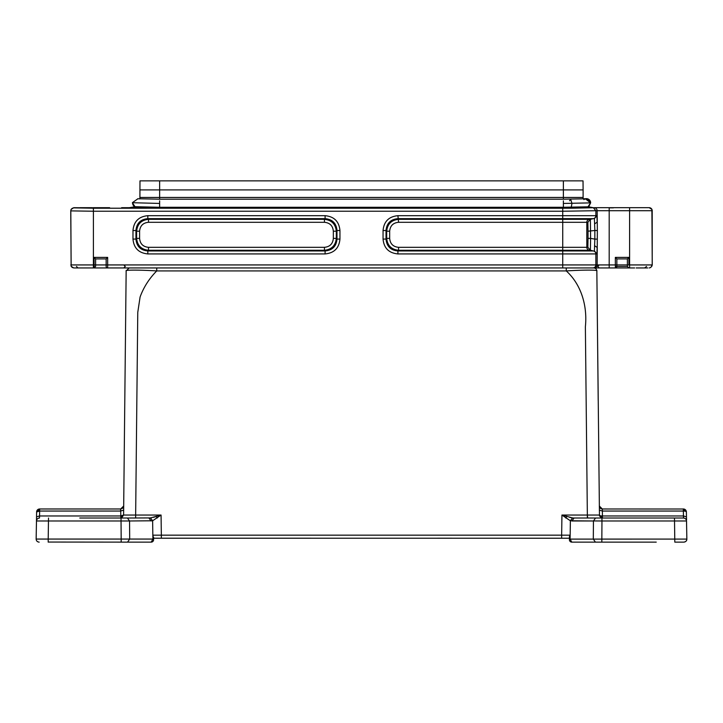 <?xml version="1.0" encoding="UTF-8"?>
<svg xmlns="http://www.w3.org/2000/svg" width="723" height="723" viewBox="0 0 723 723"><rect width="100%" height="100%" fill="white"/><g stroke="black" fill="none" stroke-linecap="round" stroke-linejoin="round"><path stroke-width="1.08" d="M636.168 267.944L644.536 267.944M646.534 266.444L644.645 267.944M638.165 267.944L645.024 267.944M629.57 267.944L634.658 267.944M588.215 206.751L593.357 207.727L572.959 208.188L93.403 208.215L93.403 211.233L70.809 210.89L71.143 266.308L73.764 267.944L93.403 267.944L79.015 267.944M152.426 267.944L129.589 267.944M590.646 202.838A4.221 4.221 0 0 0 585.178 198.834A4.221 4.221 0 0 1 590.646 202.838L587.98 206.823L588.974 206.254L590.601 202.883L563.38 203.443L563.38 207.275L159.638 207.275L135.065 206.706L129.354 207.691L159.638 208.215L159.638 203.443L132.436 202.711C132.734 204.907 133.619 206.254 135.102 206.742L135.065 206.706M562.729 208.215L562.729 215.68L596.927 215.68L594.405 218.653L594.839 230.501L597.352 230.501L597.135 210.7L595.879 210.7L593.357 207.727L588.088 206.814L563.38 207.275L563.38 208.215L159.638 208.215M132.426 202.865L135.084 206.778L132.426 202.865M595.436 542.133L593.303 539.114L595.436 542.133L571.803 542.133L656.231 542.133M630.203 542.133L601.825 542.133L601.961 520.985L686.534 520.985C686.317 519.195 685.314 518.21 683.524 518.02L674.487 518.02L683.524 518.02C685.314 518.21 686.317 519.195 686.534 520.985L686.217 519.692M570.546 267.944L156.737 267.944L156.737 270.926C149.182 278.572 143.633 287.266 140.09 297.008L137.768 312.354L135.653 515.047L161.066 515.047L150.492 517.921L152.625 520.777L161.066 515.047L161.346 535.165L152.887 535.174L153.601 539.72A2.413 2.413 0 0 1 151.197 542.133L127.564 542.133L151.197 542.133L152.896 539.06L153.601 539.105L153.601 537.234L153.601 538.219L569.399 538.219L570.113 535.174L561.654 535.165L561.934 515.047L570.375 520.777L572.508 517.921L561.934 515.047L587.347 515.047L585.377 326.796C587.555 305.693 581.156 284.446 566.263 270.926L156.737 270.926C139.675 269.851 124.528 269.842 126.154 270.926L129.164 267.944L128.242 268.097L129.164 267.944L126.2 270.827M48.197 542.051L127.564 542.133L129.688 539.06L152.896 539.06L152.625 520.777L129.562 520.985L129.688 539.06L121.175 539.06L121.175 542.133M566.172 538.237L437.578 538.21M311.035 538.21L160.994 538.21M570.104 539.114L571.803 542.133A2.413 2.413 0 0 1 569.399 539.72L569.399 537.234L569.399 539.105L686.85 539.087L686.525 520.822M656.023 518.02L630.411 518.02M79.783 518.02L127.429 518.02L79.783 518.02M563.38 208.215L572.959 208.188L571.224 207.248L571.992 203.407L570.619 199.168L569.579 200.795M92.887 207.691L108.875 207.691L92.887 207.872M94.107 267.944L94.098 264.934L93.403 264.934L93.403 267.944L95.608 266.444L95.608 258.906L106.154 258.906L106.154 266.444A1.509 1.509 0 0 0 107.664 267.944L156.719 267.944M121.618 207.691L129.354 207.691M636.186 267.944L647.754 267.944M629.606 267.944L629.606 264.934L627.401 264.943L627.401 266.444L628.911 267.944L631.152 267.944M649.191 267.944L650.79 267.483L652.209 264.934L651.884 266.227M627.401 258.906L616.855 258.906L616.855 264.934L616.855 258.906L616.855 264.934L616.855 258.906L627.401 258.906L627.401 264.943L627.401 258.906L628.911 257.397L628.911 264.934M609.191 207.863L613.393 207.863M593.655 207.691L649.191 207.691L651.893 209.354L652.254 264.934M613.086 267.944L615.345 267.944A1.509 1.509 0 0 0 616.855 266.444L616.855 258.906L615.345 257.397L628.911 257.397M581.717 267.944L587.772 267.944M593.502 267.944L609.191 267.944L609.191 264.934L597.135 264.934A3.009 3.009 90 0 1 594.125 267.944M628.911 267.944L570.574 267.944M566.263 267.944L593.836 267.944C595.635 268.134 596.638 269.128 596.846 270.926C598.364 269.851 583.443 269.842 566.263 270.926L566.263 267.944L593.836 267.944C595.635 268.134 596.638 269.128 596.846 270.926L598.201 400.434M651.875 209.318L652.254 210.782M599.466 515.626L596.846 270.926M568.965 267.944L562.729 267.944L562.729 264.934L107.664 264.934L107.664 267.944A1.509 1.509 0 0 1 106.154 266.444A1.509 1.509 0 0 0 107.664 267.944A1.509 1.509 0 0 1 106.154 266.444M72.219 267.483L73.764 267.944M92.146 207.863L73.809 207.691L71.134 209.318M95.608 258.852L95.608 264.934L95.608 259.06L95.608 264.934L94.098 264.934L94.098 257.397L107.664 257.397L106.154 258.906L95.608 258.906L106.154 258.906L95.608 258.906L94.098 257.397M108.875 207.872L109.616 207.863M80.145 207.691L92.146 207.691M108.875 207.691L109.616 207.691M73.809 207.691L71.071 209.435L70.755 210.782L71.125 266.227M70.809 264.934L93.403 264.934L93.403 211.233L562.72 211.233L595.86 210.718L593.357 207.727L588.007 206.814L588.929 206.281M397.912 253.927C388.866 253.077 383.913 248.125 383.054 239.069L386.028 239.069L386.028 230.538C386.669 223.253 390.628 219.295 397.921 218.653L562.729 218.653L562.729 219.322L398.581 219.322C391.378 220.09 387.42 224.049 386.697 231.206L386.028 230.538L383.054 230.538C383.913 221.482 388.866 216.529 397.912 215.68L398.581 222.295C393.149 222.801 390.176 225.775 389.67 231.206L386.697 231.206L386.697 238.4C387.42 245.549 391.378 249.507 398.581 250.285L397.921 250.953C390.628 250.312 386.669 246.353 386.028 239.069L386.697 238.4L389.67 238.4C390.176 243.832 393.149 246.805 398.581 247.32L398.581 250.285L562.729 250.285L562.729 264.934L595.86 264.934L595.86 253.927L397.912 253.927L397.921 250.953L593.348 250.953L589.344 250.285L562.729 250.285L562.729 247.32L586.823 247.32A3.009 3.009 -90 0 0 589.344 250.285L590.393 250.285L590.601 238.4L594.839 239.105L594.405 250.953L596.927 253.927L595.86 253.927A3.009 3.009 -90 0 0 593.348 250.953L590.393 250.285L587.871 247.32L588.034 238.4L590.601 238.4L590.393 219.322L593.348 218.653A3.009 3.009 -90 0 0 595.86 215.68L595.879 210.7M339.955 239.069C339.105 248.125 334.143 253.077 325.097 253.927L325.097 250.953L147.835 250.953L147.835 253.927C138.78 253.077 133.827 248.125 132.978 239.069L135.951 239.069L135.951 230.538C136.593 223.253 140.551 219.295 147.835 218.653L325.097 218.653C332.381 219.295 336.34 223.253 336.981 230.538L336.981 239.069C336.34 246.353 332.381 250.312 325.097 250.953L324.428 250.285C331.577 249.552 335.544 245.594 336.312 238.4L336.981 239.069L339.955 239.069L339.955 230.538L336.981 230.538L336.312 231.206C335.58 224.058 331.622 220.09 324.428 219.322L325.097 218.653L325.097 215.68C334.143 216.529 339.105 221.482 339.955 230.538M132.978 230.538C133.827 221.482 138.78 216.529 147.835 215.68L147.835 218.653L148.504 219.322C141.356 220.054 137.388 224.013 136.62 231.206L135.951 230.538L132.978 230.538L132.978 239.069M129.824 267.944L140.325 267.944M147.691 267.944L149.119 267.944M592.851 267.944A3.009 3.009 -90 0 0 595.86 264.934L597.135 264.934L597.352 230.501M594.767 245.802L597.135 247.447L596.927 253.927M584.591 198.87L589.489 199.964M596.927 215.68L597.135 222.16L594.767 223.805M120.84 518.02L120.678 508.983L120.633 511.044L123.651 510.122L123.597 515.047L123.651 510.149M120.633 511.044L39.638 511.044L36.62 511.947L36.539 516.837L39.548 515.969L39.476 518.02C37.686 518.21 36.683 519.195 36.466 520.985L36.62 511.947L39.638 508.983L120.678 508.983L123.696 506.001L123.678 507.257M120.678 518.02A3.009 3.009 0 0 0 121.708 517.813L123.597 515.047L126.154 270.926L123.597 515.047L121.627 517.84M139.901 198.87L137.894 198.771L132.436 202.639M147.835 250.953C140.551 250.312 136.593 246.353 135.951 239.069L136.62 238.4C137.352 245.549 141.31 249.516 148.504 250.285L147.835 250.953M602.322 508.983L599.304 506.001C599.512 507.808 600.524 508.802 602.322 508.983L602.367 511.044L602.322 508.983L683.786 509.019A3.009 3.009 0 0 1 686.38 511.947L686.461 516.837L686.38 511.947A3.009 0.949 179 0 0 683.362 511.044L683.362 508.983L686.38 511.947A3.009 3.009 0 0 0 683.362 508.983A3.009 3.009 0 0 1 683.578 508.992M587.645 518.02L587.347 515.047L599.403 515.047L601.373 517.84L602.413 518.02L581.943 518.02M601.292 517.813L599.521 515.851M602.367 511.044L602.413 518.02A3.009 3.009 0 0 0 602.413 518.02L599.403 515.047A3.009 0.949 179.4 0 0 602.413 515.969L683.452 515.969L683.362 511.044L602.367 511.044L599.349 510.131M121.039 518.02L121.039 520.985L129.562 520.985L127.429 518.02L150.492 517.921L148.947 518.02L151.08 520.985M593.303 539.114L593.438 520.985L571.92 520.985L574.053 518.02L572.508 517.921M573.935 518.02L595.571 518.02L593.438 520.985L570.375 520.777L570.104 539.06M157.225 518.02L156.258 516.538L153.403 517.334M121.581 518.02L120.596 518.02A3.009 3.009 0 0 0 120.596 518.02L123.597 515.047L135.653 515.047L135.653 518.02L132.761 518.02M566.742 516.538L565.775 518.02M592.996 518.02L674.487 518.02L674.803 542.133L680.876 542.133M36.765 519.729L36.466 520.985L121.039 520.985L121.175 539.06L48.197 539.06L48.197 542.133M123.597 515.047L120.587 515.969L39.548 515.969L39.638 511.044A3.009 0.949 1 0 0 37.515 511.288A3.009 0.949 1 0 0 36.62 511.947L39.638 508.983L39.638 511.044M120.678 508.983L122.847 508.07M593.438 520.94L601.961 520.985L601.961 518.02M686.57 519.729L686.461 516.855L683.452 515.969L683.524 518.02M569.67 536.032L569.453 536.755M569.399 538.183L569.399 539.105M153.601 539.105L152.896 539.06M36.475 520.849L36.15 539.06L48.197 539.06L48.513 518.02M36.539 516.891L36.521 517.894M583.931 518.02L587.374 518.02M678.653 542.133L683.841 542.133C685.666 541.961 686.669 540.949 686.85 539.087C686.877 540.759 685.874 541.771 683.841 542.133M626.642 542.133C597.288 542.133 597.288 542.133 626.642 542.133M569.597 517.334L572.336 517.903M153.601 539.72A2.413 2.413 0 0 1 151.197 542.133A2.413 2.413 0 0 0 153.601 539.72A2.413 2.413 0 0 1 151.197 542.133M587.871 247.32L586.823 247.32L586.823 222.295L587.871 222.295L588.034 231.206L594.839 230.501L594.839 239.105L597.352 239.105M324.428 247.32C329.86 246.805 332.833 243.832 333.339 238.4L336.312 238.4L336.312 231.206L333.339 231.206C332.833 225.775 329.86 222.801 324.428 222.295L324.428 219.322L148.504 219.322L148.504 222.295C143.073 222.801 140.099 225.775 139.593 231.206L136.62 231.206L136.62 238.4L139.593 238.4C140.099 243.832 143.073 246.805 148.504 247.32L324.428 247.32L324.428 250.285L148.504 250.285L148.504 247.32M537.722 267.944L547.401 267.944M190.104 267.944L197.289 267.944M587.501 198.852L590.646 202.937L585.413 198.816L587.754 198.933M139.901 198.897L139.982 180.867L583.027 180.867L583.109 189.914L583.109 198.933L583.109 197.487L139.901 197.487M139.901 197.442L159.638 197.442L159.638 189.914L139.901 189.914M583.109 197.442L159.638 197.442L159.638 199.205L137.704 198.744M583.109 189.914L159.638 189.914L159.638 180.867M155.707 267.944L156.737 267.944M615.345 266.444L627.401 266.444M588.088 206.814L590.601 202.883M36.15 539.114L36.15 539.114C36.331 540.949 37.334 541.952 39.159 542.133M629.606 207.691L629.606 264.934L652.209 264.934L652.2 210.7L609.191 210.7L609.191 207.691M627.401 264.934L615.345 264.934L615.345 267.944A1.509 1.509 0 0 0 616.855 266.444M615.345 257.397L615.345 264.934L609.191 264.934L609.191 210.7L597.135 210.7A3.009 3.009 -90 0 0 594.125 207.691M649.191 207.691A3.009 3.009 90 0 1 652.2 210.7L652.218 210.7M107.664 267.944L94.098 267.944L95.608 266.444M73.764 207.772L73.818 207.881C72.002 208.07 70.999 209.074 70.809 210.89L70.755 210.782M93.403 208.215L73.818 207.881M100.886 264.934L95.608 264.934L106.154 264.934L106.154 258.906L106.154 264.934L107.664 264.934L107.664 257.397M383.054 239.069L383.054 230.538M397.912 215.68L562.729 215.68L562.729 218.653L593.348 218.653L589.344 219.322A3.009 3.009 -90 0 0 586.823 222.295L398.581 222.295M325.097 253.927L147.835 253.927M147.835 215.68L325.097 215.68M563.371 200.831L563.38 203.443M159.638 203.443L159.638 200.831M156.828 538.237L161.346 538.21L161.346 535.165L561.654 535.165L561.654 538.21L568.115 538.237L561.654 538.21M587.347 515.047L587.356 518.02M571.803 542.133A2.413 2.413 0 0 1 569.399 539.72M127.429 518.02L129.562 520.985M398.581 247.32L562.729 247.32L562.729 219.322L590.393 219.322L587.871 222.295M389.67 231.206L389.67 238.4M333.339 238.4L333.339 231.206M324.428 222.295L148.504 222.295M139.593 231.206L139.593 238.4M588.034 231.206L588.034 238.4M583.841 199.557L585.522 198.798L563.38 199.196L563.38 180.867M123.778 264.934L125.287 266.444L123.778 267.944M644.003 267.944L638.138 267.944M633.845 267.944L631.215 267.944M631.17 267.944L630.266 267.944M599.231 264.934L597.722 266.444L599.231 267.944M100.886 267.944L94.153 267.944M93.403 267.944L77.985 267.944L93.403 267.944M76.475 266.444L77.985 267.944M616.855 264.934L616.855 258.906M71.143 266.317L72.228 267.492M583.109 198.825L585.043 198.698M39.214 509.019A3.009 3.009 0 0 0 36.62 511.947A3.009 3.009 0 0 1 39.638 508.983M563.371 199.196L159.638 199.196"/></g></svg>
